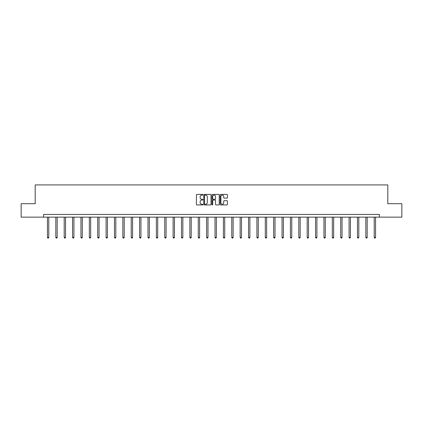 <?xml version="1.0" encoding="UTF-8"?>
<svg xmlns="http://www.w3.org/2000/svg" width="423" height="423" viewBox="0 0 423 423"><rect width="100%" height="100%" fill="white"/><g stroke="black" fill="none" stroke-linecap="round" stroke-linejoin="round"><path stroke-width="0.63" d="M202.908 194.776A0.37 0.37 0 0 0 202.538 194.406L196.938 194.406A0.529 0.529 0 0 0 196.409 194.934L196.409 204.425A0.529 0.529 0 0 0 196.938 204.949L202.538 204.949A0.37 0.37 0 0 0 202.908 204.584A0.37 0.37 0 0 0 202.538 204.214L201.813 204.214A1.687 1.687 0 0 1 200.127 202.527L200.127 201.734A1.687 1.687 0 0 1 201.813 200.047L202.538 200.047A0.37 0.37 0 0 0 202.908 199.677A0.37 0.37 0 0 0 202.538 199.307L201.813 199.307A1.687 1.687 0 0 1 200.127 197.62L200.127 196.832A1.687 1.687 0 0 1 201.813 195.146L202.538 195.146A0.37 0.37 0 0 0 202.908 194.776M226.908 198.123A0.529 0.529 0 0 0 227.437 197.594L227.437 194.934A0.529 0.529 0 0 0 226.908 194.406L220.684 194.406A0.529 0.529 0 0 0 220.161 194.934L220.161 204.425A0.529 0.529 0 0 0 220.684 204.949L226.908 204.949A0.529 0.529 0 0 0 227.437 204.425L227.437 201.205A0.529 0.529 0 0 0 226.908 200.682L224.243 200.682A0.529 0.529 0 0 0 223.719 201.205L223.719 202.802A1.412 1.412 0 0 1 222.308 204.214A1.412 1.412 0 0 1 220.896 202.802L220.896 196.552A1.412 1.412 0 0 1 222.308 195.146A1.412 1.412 0 0 1 223.719 196.552L223.719 197.594A0.529 0.529 0 0 0 224.243 198.123L226.908 198.123M43.574 217.136L21.15 217.136L21.15 203.706L35.194 203.706L35.194 184.909L387.806 184.909L387.806 203.706L401.85 203.706L401.85 217.136L379.426 217.136L379.426 214.45L43.574 214.45L43.574 217.136L379.426 217.136M211.04 194.934A0.529 0.529 0 0 0 210.511 194.406L204.288 194.406A0.529 0.529 0 0 0 203.764 194.934L203.764 204.425A0.529 0.529 0 0 0 204.288 204.949L210.511 204.949A0.529 0.529 0 0 0 211.04 204.425L211.04 194.934M212.489 194.406L218.712 194.406A0.529 0.529 0 0 1 219.236 194.934L219.236 204.425A0.529 0.529 0 0 1 218.712 204.949L216.047 204.949A0.529 0.529 0 0 1 215.519 204.425L215.519 200.576A0.529 0.529 0 0 0 214.995 200.047L213.229 200.047A0.529 0.529 0 0 0 212.7 200.576L212.7 204.584A0.37 0.37 0 0 1 212.33 204.949A0.37 0.37 0 0 1 211.96 204.584L211.96 194.934A0.529 0.529 0 0 1 212.489 194.406M204.869 195.146A0.37 0.37 0 0 0 204.499 195.516L204.499 203.844A0.37 0.37 0 0 0 204.869 204.214L205.636 204.214A1.687 1.687 0 0 0 207.323 202.527L207.323 196.832A1.687 1.687 0 0 0 205.636 195.146L204.869 195.146M215.519 196.579A1.412 1.412 0 0 0 214.112 195.172A1.412 1.412 0 0 0 212.7 196.579L212.7 198.784A0.529 0.529 0 0 0 213.229 199.307L214.995 199.307A0.529 0.529 0 0 0 215.519 198.784L215.519 196.579M47.439 217.136L47.439 237.393L48.782 237.393L48.782 217.136M48.782 237.393L48.381 238.091L47.847 238.091L47.439 237.393M55.82 217.136L55.82 237.393L57.163 237.393L57.163 217.136M57.163 237.393L56.761 238.091L56.222 238.091L55.82 237.393M64.201 217.136L64.201 237.393L65.544 237.393L65.544 217.136M65.544 237.393L65.137 238.091L64.603 238.091L64.201 237.393M72.576 217.136L72.576 237.393L73.919 237.393L73.919 217.136M73.919 237.393L73.517 238.091L72.978 238.091L72.576 237.393M80.957 217.136L80.957 237.393L82.3 237.393L82.3 217.136M82.3 237.393L81.898 238.091L81.359 238.091L80.957 237.393M89.338 217.136L89.338 237.393L90.681 237.393L90.681 217.136M90.681 237.393L90.273 238.091L89.739 238.091L89.338 237.393M97.713 217.136L97.713 237.393L99.056 237.393L99.056 217.136M99.056 237.393L98.654 238.091L98.115 238.091L97.713 237.393M106.094 217.136L106.094 237.393L107.437 237.393L107.437 217.136M107.437 237.393L107.035 238.091L106.496 238.091L106.094 237.393M114.474 217.136L114.474 237.393L115.812 237.393L115.812 217.136M115.812 237.393L115.41 238.091L114.876 238.091L114.474 237.393M122.85 217.136L122.85 237.393L124.193 237.393L124.193 217.136M124.193 237.393L123.791 238.091L123.252 238.091L122.85 237.393M131.23 217.136L131.23 237.393L132.573 237.393L132.573 217.136M132.573 237.393L132.172 238.091L131.632 238.091L131.23 237.393M139.606 217.136L139.606 237.393L140.949 237.393L140.949 217.136M140.949 237.393L140.547 238.091L140.013 238.091L139.606 237.393M147.987 217.136L147.987 237.393L149.33 237.393L149.33 217.136M149.33 237.393L148.928 238.091L148.388 238.091L147.987 237.393M156.367 217.136L156.367 237.393L157.71 237.393L157.71 217.136M157.71 237.393L157.308 238.091L156.769 238.091L156.367 237.393M164.743 217.136L164.743 237.393L166.086 237.393L166.086 217.136M166.086 237.393L165.684 238.091L165.15 238.091L164.743 237.393M173.123 217.136L173.123 237.393L174.466 237.393L174.466 217.136M174.466 237.393L174.065 238.091L173.525 238.091L173.123 237.393M181.504 217.136L181.504 237.393L182.847 237.393L182.847 217.136M182.847 237.393L182.445 238.091L181.906 238.091L181.504 237.393M189.879 217.136L189.879 237.393L191.222 237.393L191.222 217.136M191.222 237.393L190.821 238.091L190.287 238.091L189.879 237.393M198.26 217.136L198.26 237.393L199.603 237.393L199.603 217.136M199.603 237.393L199.201 238.091L198.662 238.091L198.26 237.393M206.641 217.136L206.641 237.393L207.984 237.393L207.984 217.136M207.984 237.393L207.577 238.091L207.043 238.091L206.641 237.393M215.016 217.136L215.016 237.393L216.359 237.393L216.359 217.136M216.359 237.393L215.957 238.091L215.423 238.091L215.016 237.393M223.397 217.136L223.397 237.393L224.74 237.393L224.74 217.136M224.74 237.393L224.338 238.091L223.799 238.091L223.397 237.393M231.778 217.136L231.778 237.393L233.121 237.393L233.121 217.136M233.121 237.393L232.713 238.091L232.179 238.091L231.778 237.393M240.153 217.136L240.153 237.393L241.496 237.393L241.496 217.136M241.496 237.393L241.094 238.091L240.555 238.091L240.153 237.393M248.534 217.136L248.534 237.393L249.877 237.393L249.877 217.136M249.877 237.393L249.475 238.091L248.936 238.091L248.534 237.393M256.914 217.136L256.914 237.393L258.257 237.393L258.257 217.136M258.257 237.393L257.85 238.091L257.316 238.091L256.914 237.393M265.29 217.136L265.29 237.393L266.633 237.393L266.633 217.136M266.633 237.393L266.231 238.091L265.692 238.091L265.29 237.393M273.67 217.136L273.67 237.393L275.013 237.393L275.013 217.136M275.013 237.393L274.612 238.091L274.072 238.091L273.67 237.393M282.051 217.136L282.051 237.393L283.394 237.393L283.394 217.136M283.394 237.393L282.987 238.091L282.453 238.091L282.051 237.393M290.427 217.136L290.427 237.393L291.77 237.393L291.77 217.136M291.77 237.393L291.368 238.091L290.828 238.091L290.427 237.393M298.807 217.136L298.807 237.393L300.15 237.393L300.15 217.136M300.15 237.393L299.748 238.091L299.209 238.091L298.807 237.393M307.188 217.136L307.188 237.393L308.526 237.393L308.526 217.136M308.526 237.393L308.124 238.091L307.59 238.091L307.188 237.393M315.563 217.136L315.563 237.393L316.906 237.393L316.906 217.136M316.906 237.393L316.504 238.091L315.965 238.091L315.563 237.393M323.944 217.136L323.944 237.393L325.287 237.393L325.287 217.136M325.287 237.393L324.885 238.091L324.346 238.091L323.944 237.393M332.319 217.136L332.319 237.393L333.662 237.393L333.662 217.136M333.662 237.393L333.261 238.091L332.727 238.091L332.319 237.393M340.7 217.136L340.7 237.393L342.043 237.393L342.043 217.136M342.043 237.393L341.641 238.091L341.102 238.091L340.7 237.393M349.081 217.136L349.081 237.393L350.424 237.393L350.424 217.136M350.424 237.393L350.022 238.091L349.483 238.091L349.081 237.393M357.456 217.136L357.456 237.393L358.799 237.393L358.799 217.136M358.799 237.393L358.397 238.091L357.863 238.091L357.456 237.393M365.837 217.136L365.837 237.393L367.18 237.393L367.18 217.136M367.18 237.393L366.778 238.091L366.239 238.091L365.837 237.393M374.218 217.136L374.218 237.393L375.561 237.393L375.561 217.136M375.561 237.393L375.153 238.091L374.619 238.091L374.218 237.393"/></g></svg>
